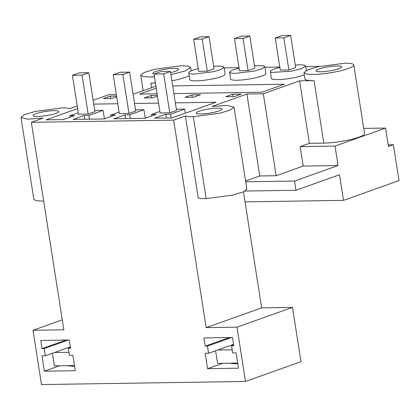<?xml version="1.0" encoding="UTF-8"?>
<svg xmlns="http://www.w3.org/2000/svg" width="420" height="420" viewBox="0 0 420 420"><rect width="100%" height="100%" fill="white"/><g stroke="black" fill="none" stroke-linecap="round" stroke-linejoin="round"><path stroke-width="0.63" d="M77.222 105.966L69.636 108.665C68.108 108.124 65.468 107.877 61.714 107.93L34.965 111.484L24.607 114.644L21 117.458L27.531 119.175L43.076 118.13L31.343 122.314L63.835 329.81L32.991 330.283L41.491 384.562L245.506 381.449L300.993 361.673L292.493 307.393L261.649 307.865L243.479 191.819M122.861 74.524L113.222 74.671L119.317 113.589L128.956 113.442L135.734 111.027L129.638 72.109L122.861 74.524L128.956 113.442M245.506 381.449L237.006 327.164L292.493 307.393M31.343 122.314L173.665 120.136L206.162 327.637L237.006 327.164M45.355 355.761L44.231 348.59L42.021 348.626L40.74 340.431L69.253 339.995L70.539 348.191L68.329 348.222L69.452 355.394L72.865 355.341L75.269 370.703L44.347 371.175L41.942 355.814L45.355 355.761L70.329 346.862M208.567 353.267L207.443 346.096L205.233 346.132L203.952 337.937L232.465 337.502L233.746 345.697L231.541 345.728L232.659 352.9L236.077 352.847L238.481 368.209L207.559 368.681L205.154 353.32L208.567 353.267L233.541 344.369M32.991 330.283L62.276 319.846M74.566 366.198A18.916 3.087 171.1 0 1 72.975 366.245L66.964 365.668M82.058 75.148L72.419 75.295L78.514 114.214L88.153 114.067L94.93 111.652L88.835 72.733L82.058 75.148L88.153 114.067M173.665 120.136L185.399 115.957L198.23 197.894C199.752 198.434 202.398 198.681 206.152 198.629L232.901 195.074L243.259 191.914L246.866 189.1L234.035 107.163L230.428 109.982L220.07 113.143L193.326 116.697C189.567 116.744 186.926 116.498 185.399 115.957M303.959 72.76L304.925 78.908A25.221 4.121 171.1 0 0 304.931 78.95A25.221 4.121 171.1 0 0 314.039 80.635L299.586 80.855L263.314 93.781L246.928 94.033L211.958 106.491L227.509 105.452L234.035 107.163M224.107 67.909L239.006 67.683M264.91 67.284L279.809 67.058M305.713 66.659L319.384 66.454M189.189 75.831A25.221 4.121 171.1 0 1 178.946 79.243A25.221 4.121 171.1 0 1 171.896 80.771M155.416 82.929A25.221 4.121 171.1 0 1 150.833 83.129L155.437 83.055M155.93 86.242L133.098 94.195M116.319 94.453L109.211 94.563L93.151 100.286M37.753 116.466A13.03 2.126 171.1 0 1 33.044 115.573A13.03 2.126 171.1 0 1 40.257 112.487A13.03 2.126 171.1 0 1 54.075 110.649A13.03 2.126 171.1 0 1 58.79 111.542A13.03 2.126 171.1 0 1 51.571 114.629A13.03 2.126 171.1 0 1 37.753 116.466M116.681 96.763L111.946 98.448L103.352 98.579L110.266 96.117L110.633 98.469M116.566 96.023L110.266 96.117M157.484 96.138L152.749 97.829L144.154 97.96L151.069 95.492L151.436 97.844M157.369 95.398L151.069 95.492M94.747 110.476L103.089 110.35L88.909 115.4L84.194 115.474L73.096 119.432L104.276 118.955L115.374 114.996L110.66 115.07L119.075 112.072M77.632 108.607L46.1 119.842L63.473 119.579L74.571 115.621L69.857 115.694L78.272 112.697M176.353 109.232L184.695 109.1L170.515 114.156L165.8 114.23L154.702 118.183L172.074 117.915L216.043 102.249L175.355 102.868M158.576 103.126L134.552 103.493M117.773 103.751L93.749 104.118M135.55 109.851L143.892 109.725L129.712 114.781L124.997 114.849L113.899 118.808L145.078 118.33L156.177 114.377L151.463 114.445L159.878 111.447M172.704 85.937L284.424 84.231L261.98 92.227L173.901 93.576M157.122 93.833L139.571 94.101L156.235 88.163M304.28 74.797A17.866 2.919 171.1 0 1 287.852 78.755A17.866 2.919 171.1 0 1 272.738 79.243A17.866 2.919 171.1 0 1 271.388 78.393L270.322 71.594A17.866 2.919 171.1 0 1 279.867 67.442M213.659 66.281A17.866 2.919 171.1 0 1 216.395 66.124A17.866 2.919 171.1 0 1 222.668 66.46L224.012 67.316L225.078 74.109A17.866 2.919 171.1 0 1 214.526 78.498A17.866 2.919 171.1 0 1 195.153 80.866A17.866 2.919 171.1 0 1 191.132 80.493A17.866 2.919 171.1 0 1 189.782 79.637L188.716 72.844A17.866 2.919 171.1 0 1 198.261 68.691M170.441 71.484L160.802 71.631L154.025 74.051L163.663 73.899L170.441 71.484L176.536 110.402L169.759 112.823L160.12 112.97L154.025 74.051A13.03 2.126 171.1 0 1 152.791 73.369A13.03 2.126 171.1 0 1 160.01 70.282A13.03 2.126 171.1 0 1 173.828 68.444A13.03 2.126 171.1 0 1 178.537 69.337A13.03 2.126 171.1 0 1 170.615 72.587M232.675 94.248L241.269 94.117L234.355 96.579L225.761 96.71L232.675 94.248L233.042 96.6M191.872 94.873L200.466 94.742L193.552 97.204L184.958 97.335L191.872 94.873L192.239 97.225M254.462 65.657L263.466 65.84L264.815 66.691L265.881 73.489A17.866 2.919 171.1 0 1 255.328 77.873A17.866 2.919 171.1 0 1 235.956 80.241A17.866 2.919 171.1 0 1 231.934 79.868A17.866 2.919 171.1 0 1 230.585 79.013L229.52 72.219L231.977 70.266L239.064 68.066M200.959 113.972A13.03 2.126 171.1 0 1 196.25 113.08A13.03 2.126 171.1 0 1 203.464 109.993A13.03 2.126 171.1 0 1 217.282 108.155A13.03 2.126 171.1 0 1 221.996 109.048A13.03 2.126 171.1 0 1 214.778 112.135A13.03 2.126 171.1 0 1 200.959 113.972M44.347 371.175L59.483 365.783M44.231 348.59L68.313 340.011M42.021 348.626L66.103 340.043M68.329 348.222L70.423 347.477M245.059 191.042L295.995 190.265L339.502 174.757L343.513 200.361L245.049 201.868M43.685 201.107L36.566 200.771L33.831 199.395L21 117.458M154.45 76.781L149.867 76.981L143.283 76.592L140.758 75.254L144.354 72.439L154.718 69.279L181.461 65.725L188.05 66.113L190.575 67.452L185.262 70.943L170.935 74.623M363.725 128.399L385.565 128.069L388.447 146.501L393.388 144.743L388.185 144.821M69.857 115.694L70.093 117.217M103.089 110.35L104.428 118.902M89.502 119.18L88.909 115.4M84.194 115.474L84.788 119.248M110.896 116.592L110.66 115.07M145.231 118.277L143.892 109.725M224.012 67.316L221.267 69.389L213.465 71.699L194.093 74.072A17.866 2.919 171.1 0 1 190.066 73.694A17.866 2.919 171.1 0 1 188.716 72.844M193.652 39.228L198.681 71.353L207.275 71.222L214.053 68.806L209.024 36.682L202.246 39.097L193.652 39.228L200.429 36.813L209.024 36.682M343.513 200.361L399 180.59L393.388 144.743M237.778 363.704L236.182 363.752A18.916 3.087 171.1 0 1 230.171 363.174M206.162 327.637L261.649 307.865M246.928 94.033L259.76 175.964L245.6 181.01M207.443 346.096L231.52 337.517M205.233 346.132L229.315 337.549M231.541 345.728L233.636 344.983M207.559 368.681L222.695 363.29M184.695 109.1L185.335 113.19M171.103 117.931L170.515 114.156M165.8 114.23L166.388 118.004M335.013 146.081L338.058 165.543L303.198 166.073L300.153 146.612L335.013 146.081L385.565 128.069M338.058 165.543L294.551 181.046L295.995 190.265M245.721 181.792L294.551 181.046M263.314 93.781L276.145 175.712L259.76 175.964M303.198 166.073L276.145 175.712M313.079 74.487L306.49 74.099L303.97 72.76L307.566 69.946L317.924 66.785L344.673 63.231A25.221 4.121 171.1 0 1 353.792 64.958A25.221 4.121 171.1 0 1 339.827 70.933A25.221 4.121 171.1 0 1 313.079 74.487M299.586 80.855L309.367 143.33L323.825 143.11A25.221 4.121 171.1 0 0 350.574 139.555A25.221 4.121 171.1 0 0 364.539 133.576L353.792 64.958M300.153 146.612L309.367 143.33M295.265 65.032A17.866 2.919 171.1 0 1 304.269 65.216L305.618 66.071L301.833 68.549L291.653 71.159L271.672 72.45A17.866 2.919 171.1 0 1 270.322 71.594M320.712 71.767A13.03 2.126 171.1 0 1 316.003 70.875A13.03 2.126 171.1 0 1 323.216 67.788A13.03 2.126 171.1 0 1 337.04 65.951A13.03 2.126 171.1 0 1 341.749 66.843A13.03 2.126 171.1 0 1 334.535 69.93A13.03 2.126 171.1 0 1 320.712 71.767M290.63 35.438L295.659 67.557L288.881 69.972L280.287 70.108L275.252 37.984L282.035 35.569L290.63 35.438L283.846 37.852L275.252 37.984M129.712 114.781L130.305 118.555M124.997 114.849L125.585 118.629M151.463 114.445L151.699 115.973M234.449 38.603L239.484 70.728L248.078 70.597L254.856 68.182L249.827 36.057L243.044 38.472L234.449 38.603L241.232 36.188L249.827 36.057M264.815 66.691L262.075 68.77L254.268 71.08L234.896 73.448L230.869 73.075L229.52 72.219M202.246 39.097L207.275 71.222M243.044 38.472L248.078 70.597M283.846 37.852L288.881 69.972M88.835 72.733L79.196 72.88L72.419 75.295M129.638 72.109L119.999 72.256L113.222 74.671M163.663 73.899L169.759 112.823M54.474 352.511L68.964 352.291M52.374 353.257L54.348 365.862L74.466 365.552M217.681 350.018L232.176 349.797M215.586 350.763L217.56 363.368L237.673 363.058M150.833 83.129L151.562 87.796M193.326 116.697L206.152 198.629M314.039 80.635L323.825 143.11M190.58 67.452L191.121 70.912M140.753 75.254L143.183 90.783M305.618 66.066L306.317 70.523"/></g></svg>
